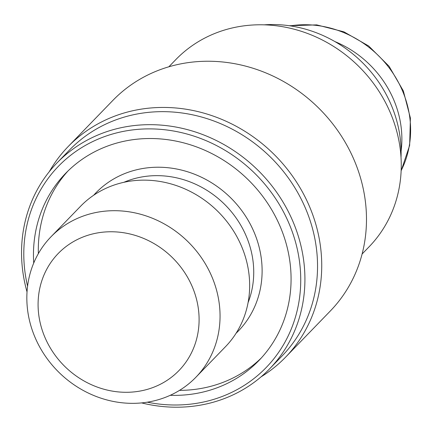 <?xml version="1.0" encoding="UTF-8"?>
<svg xmlns="http://www.w3.org/2000/svg" width="432" height="432" viewBox="0 0 432 432"><rect width="100%" height="100%" fill="white"/><g stroke="black" fill="none" stroke-linecap="round" stroke-linejoin="round"><path stroke-width="0.65" d="M38.362 253.622A134.536 122.418 44.1 0 1 68.099 170.872M33.718 263.066A134.536 122.418 44.1 0 1 65.637 173.34A134.536 122.418 44.1 0 1 281.524 229.808A134.536 122.418 44.1 0 1 258.892 360.553A134.536 122.418 44.1 0 1 170.219 395.307M195.917 377.222L225.515 346.669A100.899 91.816 -135.9 0 0 242.492 248.611A100.899 91.816 -135.9 0 0 80.573 206.258L50.976 236.812A100.899 91.816 -135.9 0 0 33.998 334.87A100.899 91.816 -135.9 0 0 195.917 377.222A100.899 91.816 -135.9 0 0 212.89 279.164A100.899 91.816 -135.9 0 0 50.976 236.812M261.068 376.85A151.351 137.722 -135.9 0 0 285.525 357.232L330.28 311.035A151.351 137.722 -135.9 0 0 355.741 163.949A151.351 137.722 -135.9 0 0 112.865 100.413L68.116 146.61A151.351 137.722 -135.9 0 0 49.28 171.677M362.102 254.016L369.074 246.818A134.536 122.418 -135.9 0 0 391.705 116.073A134.536 122.418 -135.9 0 0 175.819 59.6L168.847 66.798M44.053 335.237A84.083 76.513 44.1 0 1 88.171 235.186A84.083 76.513 44.1 0 1 193.131 288.814A84.083 76.513 44.1 0 1 149.013 388.865A84.083 76.513 44.1 0 1 44.053 335.237M141.577 402.905A147.987 134.665 -135.9 0 0 269.525 368.912A147.987 134.665 -135.9 0 0 294.419 225.094A147.987 134.665 -135.9 0 0 56.943 162.977A147.987 134.665 -135.9 0 0 27.027 291.935M56.943 162.977L69.563 149.953A147.987 134.665 44.1 0 1 307.039 212.074A147.987 134.665 44.1 0 1 282.139 355.892L269.525 368.912M27.572 286.216A144.623 131.603 44.1 0 1 119.907 132.116A144.623 131.603 44.1 0 1 290.471 227.027A144.623 131.603 44.1 0 1 147.274 402.181M285.525 357.232A151.351 137.722 -135.9 0 0 310.991 210.141A151.351 137.722 -135.9 0 0 68.116 146.61M264.136 24.84A122.764 111.71 44.1 0 1 392.396 107.838A122.764 111.71 44.1 0 1 401.02 157.442M334.881 41.569A100.899 91.816 44.1 0 1 401.101 151.211M261.279 358.015A134.536 122.418 44.1 0 1 179.512 390.366M123.881 182.309A92.491 84.164 44.1 0 1 247.169 238.41A92.491 84.164 44.1 0 1 248.076 302.627M236.093 333.245A99.22 90.283 -135.9 0 0 255.069 234.549A99.22 90.283 -135.9 0 0 93.658 195.259M290.282 25.871A100.899 91.816 44.1 0 1 388.751 67.3A100.899 91.816 44.1 0 1 401.144 170.629M289.283 25.726L316.71 24.883L343.915 31.833L368.701 46.003L389.059 66.253L403.348 90.931L410.4 118.049L409.644 145.417L401.139 170.813"/></g></svg>
